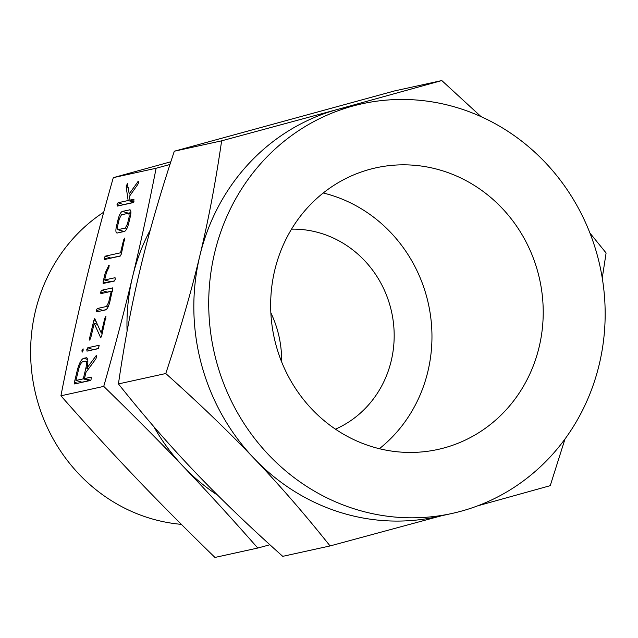 <?xml version="1.0" encoding="UTF-8"?>
<svg xmlns="http://www.w3.org/2000/svg" width="638" height="638" viewBox="0 0 638 638"><rect width="100%" height="100%" fill="white"/><g stroke="black" fill="none" stroke-linecap="round" stroke-linejoin="round"><path stroke-width="0.96" d="M83.115 348.858L83.107 350.398L82.142 352.192L81.959 350.653L83.052 348.826M86.991 351.131L86.8 349.552L87.805 347.75L98.874 345.317L99.209 345.724L98.061 348.699L86.991 351.131M105.964 316.336L101.689 335.795L100.732 337.821L94.217 323.41L90.668 338.204L89.663 340.118L89.519 338.451L93.794 320.627L94.751 318.601L101.267 333.012L104.823 318.21L105.908 316.312M112.87 287.921L109.768 302.141C108.58 306.583 107.192 309.167 105.605 309.893L96.474 311.894L96.266 310.339L97.287 308.513L106.474 306.495L108.596 302.508L111.267 291.351L100.86 293.632L100.652 292.076L101.665 290.258L112.774 287.858M103.292 283.495L103.109 281.829L105.27 272.817L108.923 265.256L109.058 267.027L106.394 272.681L104.64 279.994L115.055 277.705L115.263 279.261L114.242 281.087L103.133 283.479M109.018 265.288L109.218 265.743M124.745 238.078L121.3 254.123L120.255 256.069L104.417 259.546L104.209 257.983L105.222 256.165L120.526 252.8L123.597 240L124.689 238.054M130.359 210.022L129.634 209.806C131.029 209.878 131.261 212.103 130.335 216.489L128.605 223.691C127.417 228.133 126.029 230.717 124.434 231.442L117.129 233.045C115.765 232.886 115.534 230.653 116.427 226.37L118.158 219.161C119.346 214.719 120.734 212.135 122.321 211.409L130.064 209.814M103.739 386.397C114.904 346.984 124.514 310.427 132.584 276.74C140.639 243.293 148.479 207.127 156.111 168.249L113.293 177.651C102.136 217.064 92.518 253.621 84.447 287.307C76.4 320.755 68.553 356.921 60.921 395.799C86.68 425.107 111.467 452.246 135.272 477.208C158.87 501.994 185.427 528.742 214.95 557.445L257.768 548.042C232.009 518.734 207.222 491.603 183.417 466.641C159.819 441.855 133.262 415.107 103.739 386.397L60.921 395.799M117.24 206.122L117.033 204.559L118.054 202.74L128.142 200.523L126.157 186.822L127.337 183.561L129.203 193.88L138.286 181.232L138.446 182.923L137.824 184.406L129.514 196.201L129.969 200.125L133.948 199.247L133.717 202.023L133.135 202.629L117.193 206.106M138.406 181.264L138.582 181.694M87.055 358.046L86.034 357.751C88.084 357.982 88.411 361.395 86.999 367.974L96.067 355.781L96.45 355.462L96.745 355.948L95.939 358.747L85.939 372.401L84.447 378.597L91.242 377.106L91.019 379.873L90.437 380.479L74.598 383.956L74.415 382.306L77.413 369.817C79.184 363.253 81.257 359.401 83.618 358.277L86.601 357.751M96.545 355.486L96.745 355.948L96.067 355.781M170.84 161.773L113.293 177.651M269.89 544.756L257.768 548.042M156.111 168.249L169.963 164.484M153.782 426.591A196.608 185.299 77.6 0 0 183.417 466.641A196.608 185.299 77.6 0 0 217.789 495.303M150.297 229.951A196.608 185.299 77.6 0 0 132.584 276.74A196.608 185.299 77.6 0 0 127.074 331.178M103.715 212.183A169.222 159.484 77.6 0 0 32.761 379.514A169.222 159.484 77.6 0 0 151.533 518.75A169.222 159.484 77.6 0 0 181.359 524.356M281.637 361.874A104.201 98.212 77.6 0 0 270.855 312.795M335.452 429.167A104.201 98.212 77.6 0 0 393.829 326.863A104.201 98.212 77.6 0 0 319.726 232.934A104.201 98.212 77.6 0 0 291.542 229.146M323.243 192.995A144.18 135.886 -102.4 0 1 328.953 194.518A144.18 135.886 -102.4 0 1 429.047 306.958A144.18 135.886 -102.4 0 1 379.387 448.713M440.204 170.091A144.18 135.886 -102.4 0 1 543.217 313.481A144.18 135.886 -102.4 0 1 437.859 449.463A144.18 135.886 -102.4 0 1 373.677 447.182A144.18 135.886 -102.4 0 1 270.664 303.8A144.18 135.886 -102.4 0 1 376.021 167.81A144.18 135.886 -102.4 0 1 440.204 170.091M441.663 515.727L330.069 545.945C304.797 514.196 279.452 485.016 254.036 458.395A209.719 197.652 77.6 0 0 343.667 513.43A209.719 197.652 77.6 0 0 437.022 516.748L451.911 513.478A209.719 197.652 -102.4 0 1 358.564 510.161A209.719 197.652 -102.4 0 1 208.722 301.599A209.719 197.652 -102.4 0 1 361.969 103.803A209.719 197.652 -102.4 0 1 455.325 107.12A209.719 197.652 -102.4 0 1 605.159 315.682A209.719 197.652 -102.4 0 1 451.911 513.478M361.969 103.803L347.08 107.072A209.719 197.652 77.6 0 0 337.837 109.353L441.799 80.555L394.467 90.947L174.302 151.222C160.186 193.753 148.837 232.982 140.256 268.917C131.643 304.613 124.37 342.949 118.437 383.916C143.709 415.665 169.054 444.853 194.47 471.474C219.624 497.927 249.043 526.214 282.738 556.344L330.069 545.945M565.021 438.944L550.235 485.67L477.671 505.838M254.036 458.395C228.882 431.942 199.463 403.655 165.768 373.525C179.884 330.994 191.233 291.765 199.822 255.838A209.719 197.652 77.6 0 0 254.036 458.395M118.437 383.916L165.768 373.525M589.935 233.037L606.1 252.975L602.256 278.024M337.837 109.353A209.719 197.652 77.6 0 0 199.822 255.838C208.435 220.134 215.708 181.798 221.633 140.831L337.837 109.353M441.799 80.555L481.028 116.618M174.302 151.222L221.633 140.831M130.814 194.351L129.203 193.88M138.582 181.782L137.88 181.583M133.996 201.297L129.969 200.125M120.167 205.476L117.033 204.559M123.764 204.686L118.054 202.74M124.059 204.487L133.454 202.429M133.661 202.134L128.142 200.523M128.182 187.412L126.157 186.822M127.967 186.041L126.26 185.538M127.775 213.411L128.326 213.164L122.321 211.409M128.326 213.164L130.902 212.598M121.882 232.009L121.938 230.924M117.448 226.665L116.427 226.37M119.17 219.456L118.158 219.161M123.517 231.323L124.984 231.195M129.211 216.625L128.868 213.172L121.459 214.799L119.33 218.794L117.544 226.235L117.886 229.68L125.295 228.053L127.425 224.066L129.211 216.625L130.232 216.92M130.83 213.69L128.868 213.172M128.429 224.353L127.425 224.066M126.898 228.524L125.295 228.053M123.892 231.434L117.886 229.68L123.668 231.427M107.343 258.9L104.209 257.983M110.94 258.111L105.222 256.165M111.235 257.911L120.574 255.862M121.539 253.103L120.526 252.8M124.617 240.295L123.597 240M106.291 273.112L105.27 272.817M109.178 265.56L108.675 265.416M114.569 280.887L110.645 281.749L104.64 279.994M106.434 282.801L103.109 281.829M109.465 282.14L109.632 281.446M107.375 292.204L101.665 290.258M107.67 292.005L112.455 290.96M99.4 311.248L96.266 310.339M102.997 310.459L97.287 308.513M103.292 310.267L106.147 309.637M108.069 306.958L106.474 306.495M109.6 302.803L108.596 302.508M112.288 291.646L111.267 291.351M103.779 292.994L100.652 292.076M102.287 333.307L101.267 333.012M105.836 318.506L104.823 318.21M97.486 324.359L94.217 323.41M90.516 338.746L89.519 338.451M96.155 321.313L93.794 320.627M89.966 350.477L86.8 349.552M93.515 349.696L87.805 347.75M93.81 349.504L98.388 348.5M82.964 350.948L81.959 350.653M88.491 368.916L86.888 368.453M90.755 380.28L84.447 378.597M77.724 383.271L74.415 382.306M80.771 382.601L80.938 381.915M78.434 370.112L77.413 369.817M87.669 359.457L83.618 358.277M86.943 368.206L85.923 367.911C86.864 363.5 86.632 361.236 85.245 361.124L82.788 361.666C81.178 362.44 79.774 365.064 78.578 369.522L75.946 380.463L81.959 382.21L89.304 380.599L89.44 380.049M75.946 380.463L83.299 378.844L85.923 367.911M89.304 380.599L83.299 378.844M87.869 361.778L85.245 361.124"/></g></svg>

